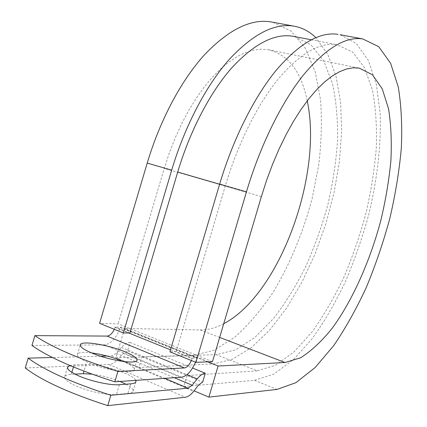 <?xml version="1.0" encoding="UTF-8"?>
<svg xmlns="http://www.w3.org/2000/svg" width="427" height="427" viewBox="0 0 427 427"><rect width="100%" height="100%" fill="white"/><g stroke="black" fill="none" stroke-linecap="round" stroke-linejoin="round"><path stroke-width="0.32" stroke-dasharray="2.13 1.6" d="M125.965 384.209C130.875 386.835 133.283 389.077 133.197 390.935C132.994 392.296 131.217 393.144 127.87 393.475L116.454 394.516C107.481 395.519 87.316 391.191 75.216 385.581C68.085 382.261 64.546 379.443 64.605 377.132C64.872 375.504 67.098 374.57 71.282 374.33L75.029 374.127M69.745 365.443L74.111 364.807L85.982 364.348C100.206 363.452 133.491 374.127 135.77 380.377M91.559 352.905C82.721 351.859 77.992 352.44 77.378 354.666C77.388 356.732 80.986 359.363 88.17 362.56C105.554 370.374 134.911 374.628 134.19 369.52C134.115 367.348 130.406 364.663 123.072 361.461M195.523 362.197L196.98 357.991L192.187 358.157L176.154 351.688L169.914 351.827M191.376 360.516L192.187 358.157M114.292 329.297L115.082 327.055L120.323 327.167L196.98 357.991M31.956 345.443L104.423 344.867C111.26 343.74 116.523 337.96 120.217 327.53L120.323 327.167M91.922 374.116C101.498 375.386 110.871 377.836 120.03 381.471M107.097 356.049L111.778 355.926L116.229 353.316L121.444 347.461C124.433 344.189 127.305 342.518 130.064 342.438L127.566 350.861L123.264 353.407L118.092 359.262C115.098 362.587 112.136 364.348 109.216 364.551L25.246 367.962M100.596 356.219L52.436 357.495M130.064 342.438L192.577 368.031M129.909 333.033L115.082 327.055M294.635 36.594L311.128 44.968L323.805 61.082L332.425 83.35C336.193 100.665 337.912 119.619 337.581 140.2C336.15 161.299 332.927 182.729 327.899 204.49C321.947 226.107 314.512 246.907 305.599 266.896C295.948 286.111 285.236 303.335 273.467 318.569L254.903 337.41L235.555 349.878L216.334 354.677L257.235 370.844L275.548 365.266L294.128 351.805L312.094 331.859C323.549 315.863 334.037 297.881 343.554 277.913C352.392 257.193 359.838 235.709 365.907 213.452C371.09 191.088 374.554 169.135 376.31 147.598C377.004 126.627 375.712 107.423 372.429 89.99L364.578 67.797L352.713 52.153L337.026 44.718C319.946 41.99 300.576 53.14 278.911 78.168C258.073 103.473 238.106 142.928 225.317 185.889L176.154 351.688M216.334 354.677L142.02 356.865L187.069 375.584L183.829 386.52L194.023 390.833M257.235 370.844L187.069 375.584L202.665 382.064M127.566 350.861L142.02 356.865L138.871 367.492L213.596 363.921L232.368 359.251L251.241 347.685L269.469 330.322L286.469 308.251L301.766 282.503L315.003 254.044L325.87 223.769L334.095 192.534L339.444 161.209L341.675 130.689L340.581 101.941L335.969 76.038L327.722 54.181L315.82 37.661M212.486 361.648L118.087 323.842L99.587 323.34M307.232 100.863C301.377 71.859 288.46 54.821 268.482 49.751L261.319 49.201L253.755 50.087L245.856 52.452L237.695 56.332L229.368 61.734L220.967 68.646L212.603 77.036L204.373 86.841L196.404 97.97L188.803 110.299L181.688 123.691L175.166 137.964L169.327 152.935L164.267 168.393L118.087 323.842M219.659 337.426L200.194 329.948L124.615 328.464L115.909 357.778L192.62 355.499L213.655 350.428L234.642 337.33C248.295 325.155 261.041 310.242 272.885 292.591C289.794 264.713 303.197 232.373 312.137 198.518L318.777 164.625C321.462 142.1 322.049 120.531 320.549 99.923L315.163 71.715L305.38 48.246L291.203 31.187L272.922 22.257M200.194 329.948C207.89 330.028 215.731 327.952 223.721 323.719M183.829 386.52L254.433 380.324L273.819 374.095L293.402 359.683L312.276 338.579C324.29 321.744 335.28 302.871 345.256 281.969C354.522 260.294 362.358 237.823 368.757 214.557C377.238 179.511 381.295 144.7 380.153 113.347L376.395 84.546L368.464 60.682L356.294 43.479L340.041 34.715M115.909 357.778L138.871 367.492M207.709 361.856L124.615 328.464M74.111 364.807L73.46 366.996M71.875 372.339L71.282 374.33M120.217 327.53L196.868 358.37M109.216 364.551L185.345 397.249M111.778 355.926L164.779 378.349M104.423 344.867L181.721 377.169M116.229 353.316L174.237 377.687M121.444 347.461L187.026 374.671M114.975 327.418L128.863 333.023M170.506 349.83L192.075 358.541M219.622 184.234L225.317 185.889M123.264 353.407L198.64 384.935M118.092 359.262L193.677 391.276M130.726 383.852L127.87 393.475M119.368 384.706L116.454 394.516M85.982 364.348L83.959 371.154M261.372 196.612L164.267 168.393M192.62 355.499L213.596 363.921M254.433 380.324L277.059 389.413M67.493 367.407L64.605 377.132M134.19 369.52L136.891 360.425M311.283 39.78L337.026 44.718M77.378 354.666L80.239 345.037M135.861 381.957L133.197 390.935M268.482 49.751L359.326 68.133"/><path stroke-width="0.64" d="M135.77 380.377L135.999 381.487C135.818 382.789 134.057 383.579 130.726 383.852L119.368 384.706C110.438 385.554 90.294 381.156 78.173 375.632C71.026 372.36 67.471 369.622 67.493 367.407L69.745 365.443M91.095 352.713C108.517 360.399 137.809 364.866 137.019 359.988C136.902 357.879 133.059 355.221 125.495 352.013C108.533 344.696 79.94 340.111 80.239 345.037C80.281 347.007 83.9 349.569 91.095 352.713M123.072 361.461L122.73 361.317C112.717 357.223 102.325 354.421 91.559 352.905M195.523 362.197C191.558 371.159 186.957 376.144 181.721 377.169L114.831 381.834L117.916 371.447L184.459 367.941C187.058 367.482 189.364 365.01 191.376 360.516M114.831 381.834C76.139 369.387 48.513 357.255 31.956 345.443L34.881 335.617L107.033 336.086C109.856 335.793 112.274 333.53 114.292 329.297M75.029 374.127L83.206 373.689L91.922 374.116M120.03 381.471L125.965 384.209M192.577 368.031L205.286 373.23L202.665 382.064L198.64 384.935L193.677 391.276C190.805 394.879 188.029 396.87 185.345 397.249L107.759 405.65L110.844 395.258C72.168 382.747 44.611 370.369 28.177 358.136L52.436 357.495M28.177 358.136L25.246 367.962C41.59 380.526 69.094 393.091 107.759 405.65M205.286 373.23C202.761 373.465 200.071 375.354 197.21 378.898L192.203 385.239L188.029 388.186L110.844 395.258M107.097 356.049L100.596 356.219M34.881 335.617C51.534 347.103 79.214 359.048 117.916 371.447M294.635 36.594L292.73 36.226C274.417 33.269 254.081 43.826 231.733 67.888C210.271 92.232 190.148 130.352 177.712 172.06L129.909 333.033L123.328 332.959L99.587 323.34L147.224 163.071L171.681 170.17L123.328 332.959M340.041 34.715L362.72 38.921L378.712 46.666L390.609 63.281L398.258 86.932C401.321 105.512 402.341 125.965 401.316 148.292C399.218 171.222 395.386 194.605 389.824 218.443C383.382 242.178 375.546 265.156 366.323 287.371C356.417 308.828 345.539 328.251 333.695 345.646L315.126 367.546L295.948 382.651L277.059 389.413L208.883 397.121L218.09 366.024L285.012 362.518L300.597 357.783C311.352 350.978 321.942 341.072 332.361 328.053C352.745 299.973 369.947 261.175 380.777 220.642C385.634 200.284 389.002 180.322 390.876 160.765C391.831 141.759 391.047 124.396 388.527 108.688L382.218 88.763L372.424 74.778L359.326 68.133L353.097 67.824L346.425 69.025L339.38 71.789L332.014 76.145L324.408 82.112L316.653 89.675L308.838 98.792L301.072 109.397L293.45 121.385L286.09 134.628L279.103 148.97L272.586 164.224L266.645 180.178L261.372 196.612L212.486 361.648L195.929 362.363L169.914 351.827L219.659 184.106L246.448 191.883L195.929 362.363M272.922 22.257L270.681 21.841C250.697 18.713 228.701 29.618 204.693 54.56C181.646 79.822 160.226 119.507 147.224 163.071M315.82 37.661C309.436 31.363 301.996 27.499 293.509 26.079C274.155 23.063 252.645 34.283 228.973 59.737C206.236 85.512 184.875 125.922 171.681 170.17M223.721 323.719C279.947 294.214 323.036 174.381 307.232 100.863M338.019 34.336C319.967 31.561 299.466 43.41 276.515 69.879C254.433 96.673 233.227 138.508 219.659 184.106M362.72 38.921C345.427 36.284 325.523 48.486 303.01 75.531C281.324 102.902 260.23 145.538 246.448 191.883M218.09 366.024L207.709 361.856M194.023 390.833L208.883 397.121M73.46 366.996L71.875 372.339M164.779 378.349L188.029 388.186M107.033 336.086L184.459 367.941M174.237 377.687L192.203 385.239M187.026 374.671L197.21 378.898M128.863 333.023L170.506 349.83M177.712 172.06L219.622 184.234M83.959 371.154L83.206 373.689M285.012 362.518L219.659 337.426M136.891 360.425L137.019 359.988M292.73 36.226L311.283 39.78M135.999 381.487L135.861 381.957M270.681 21.841L293.509 26.079"/></g></svg>
